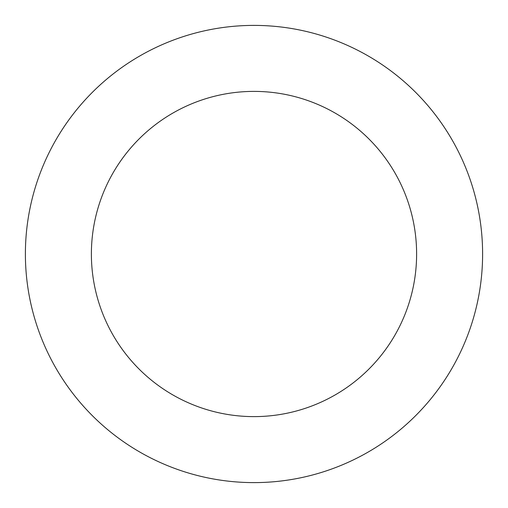<?xml version="1.0" encoding="UTF-8"?>
<svg xmlns="http://www.w3.org/2000/svg" width="508" height="508" viewBox="0 0 508 508"><rect width="100%" height="100%" fill="white"/><g stroke="black" fill="none" stroke-linecap="round" stroke-linejoin="round"><path stroke-width="0.76" d="M57.15 137.763A228.606 228.606 0 0 0 251.758 482.6A228.606 228.606 0 0 0 453.092 141.649A228.606 228.606 0 0 0 57.15 137.763M113.976 171.323A162.611 162.611 0 0 0 252.406 416.611A162.611 162.611 0 0 0 395.618 174.085A162.611 162.611 0 0 0 113.976 171.323"/></g></svg>

